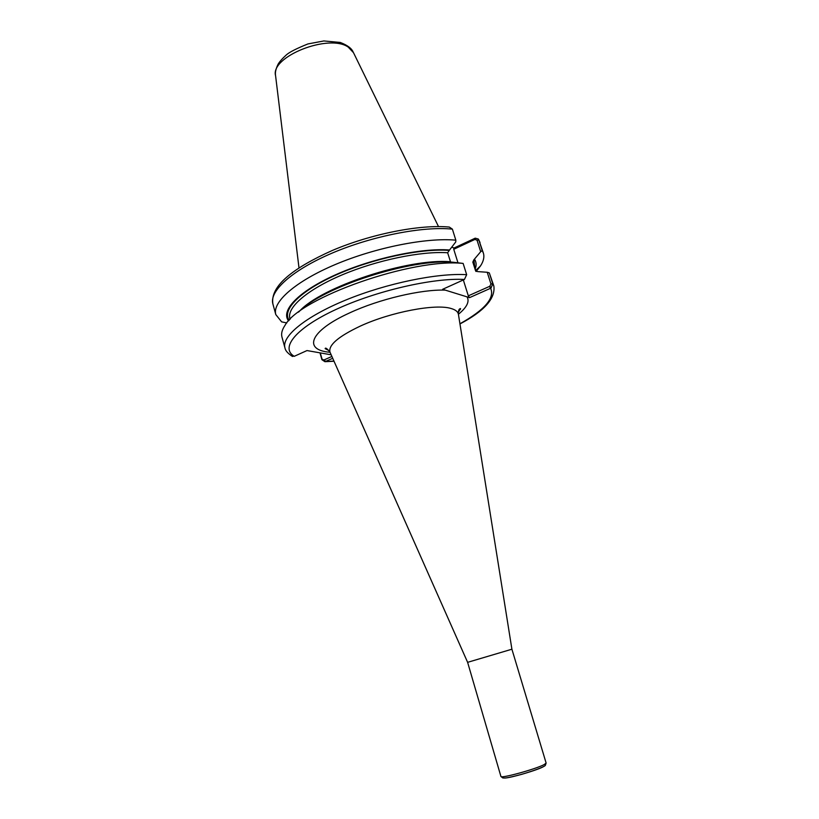 <?xml version="1.0" encoding="UTF-8"?>
<svg xmlns="http://www.w3.org/2000/svg" width="819" height="819" viewBox="0 0 819 819"><rect width="100%" height="100%" fill="white"/><g stroke="black" fill="none" stroke-linecap="round" stroke-linejoin="round"><path stroke-width="1.23" d="M489.844 286.261L491.052 288.063L492.741 283.712L489.301 272.911L487.223 272.266L490.939 283.958L489.844 286.261L468.304 295.833L469.533 297.645L442.629 289.302L464.434 279.453C432.882 277.723 375.747 290.909 335.729 309.582C295.526 328.245 280.037 347.983 294.236 356.316L291.308 355.763M458.312 312.397L460.544 308.538C458.957 308.773 458.231 310.626 458.384 314.076L511.906 649.211L467.618 662.336L329.975 352.119C328.245 345.157 338.36 336.476 360.309 326.095C390.847 311.967 435.882 303.491 451.208 308.538C455.436 309.766 457.821 311.609 458.384 314.076L458.476 314.66M475.215 238.175L454.013 248.024L453.746 249.283L474.969 239.404L477.047 240.223L480.692 251.699L482.207 250.594L478.839 240.008L478.296 239.005L475.215 238.175L474.969 239.404M451.74 247.154L454.013 248.024M476.095 271.498L480.507 265.919C483.579 261.2 484.541 256.931 483.384 253.091L482.207 250.594M480.692 251.699L473.863 259.818L472.819 262.09L475.552 270.731L477.59 271.601L487.223 272.266M475.235 268.878C476.566 265.366 476.371 262.213 474.672 259.449M452.385 229.136C423.167 226.085 372.42 235.954 332.371 252.999C292.229 270.045 269.062 291.124 272.881 303.941C270.035 285.831 293.54 267.864 332.176 250.532C371.068 233.906 420.249 224.242 449.324 227.068L452.385 229.136L455.835 240.172L455.763 241.912L449.559 250C421.222 247.799 371.857 258.394 335.155 274.979C298.321 291.544 280.323 310.739 288.605 320.884M455.835 240.172C426.648 237.408 375.829 247.42 335.657 264.373C295.393 281.327 272.072 302.098 275.798 314.588L281.634 321.867L286.824 322.921M298.536 312.121C322.133 287.162 411.158 258.313 453.378 262.264L463.134 263.421L466.666 274.693L464.434 279.453M463.134 263.421C412.285 257.965 299.846 297.614 285.022 325.317C282.043 329.74 281.03 333.64 281.951 337.018L284.94 347.87C285.329 350.614 287.868 353.48 292.557 356.5M469.533 297.645L491.052 288.063M458.701 310.381L460.411 309.387M459.961 323.945C484.285 311.107 495.577 298.454 493.847 285.995L489.301 272.911M319.994 352.846L321.918 359.695L324.908 361.691L332.729 358.312M331.173 354.811L306.992 350.563L294.236 356.316M331.9 356.449L323.863 360.012L322.041 359.132L320.29 352.897M325.143 361.64L323.863 360.012M453.746 249.283L457.964 262.786M463.339 279.955L468.304 295.833M450.614 262.131L447.645 252.764L449.559 250M445.301 290.131C421.294 289.22 379.074 299.16 349.641 312.899C309.428 331.091 302.815 350.112 330.047 352.283M458.415 314.261C466.861 307.35 469.748 301.556 467.065 296.877M330.221 352.651L329.975 352.119C327.037 348.515 325.43 347.358 325.143 348.648L329.125 350.665M511.906 649.211L546.119 763.032L544.297 764.506C536.179 769.051 500.204 778.91 500.911 776.422L467.618 662.336M543.847 766.43C538.892 769.686 510.595 778.07 504.678 778.04M474.549 239.598L474.785 238.339M477.047 240.223L478.839 240.008L483.384 253.091M466.666 274.693C437.571 272.829 386.517 283.313 345.946 299.979C305.272 316.646 281.49 336.425 284.94 347.87M490.939 283.958L492.741 283.712L493.847 285.995M459.93 323.792C484.746 309.869 494.983 298.034 490.642 288.288L489.414 286.455M324.242 359.848L325.532 361.496L333.968 361.097M322.041 359.132L321.918 359.695M450.44 261.752C408.374 258.046 320.925 286.978 299.396 311.322M447.645 252.764C421.283 250.962 376.873 260.135 341.973 274.949C307.002 289.752 286.65 307.688 289.875 318.489L290.1 319.328M448.72 250.389C420.751 248.29 372.338 258.661 336.118 274.918C299.785 291.154 281.593 310.084 289.189 320.26M474.856 267.67L473.863 259.818M476.044 271.458L472.819 262.09M475.859 271.284L475.552 270.731M438.503 226.576L353.48 52.662L348.229 47.103C328.859 33.333 270.086 56.777 275.583 75.737L298.996 267.895M546.119 763.032L545.372 765.345C545.208 765.96 540.13 768.857 521.662 774.354C505.108 778.664 505.343 777.968 502.794 777.958L500.911 776.422M478.675 239.598L480.036 242.578M475.726 270.454L480.507 265.919M272.881 303.941L275.798 314.588M324.908 361.691L334.029 361.24M275.481 74.918C275.102 72.113 275.993 68.52 278.143 64.128C279.688 61.538 282.401 58.477 286.302 54.955C289.322 52.191 296.529 48.526 307.924 43.939L323.874 40.95L340.233 42.445C347.266 45.137 351.556 48.301 353.112 51.925"/></g></svg>

